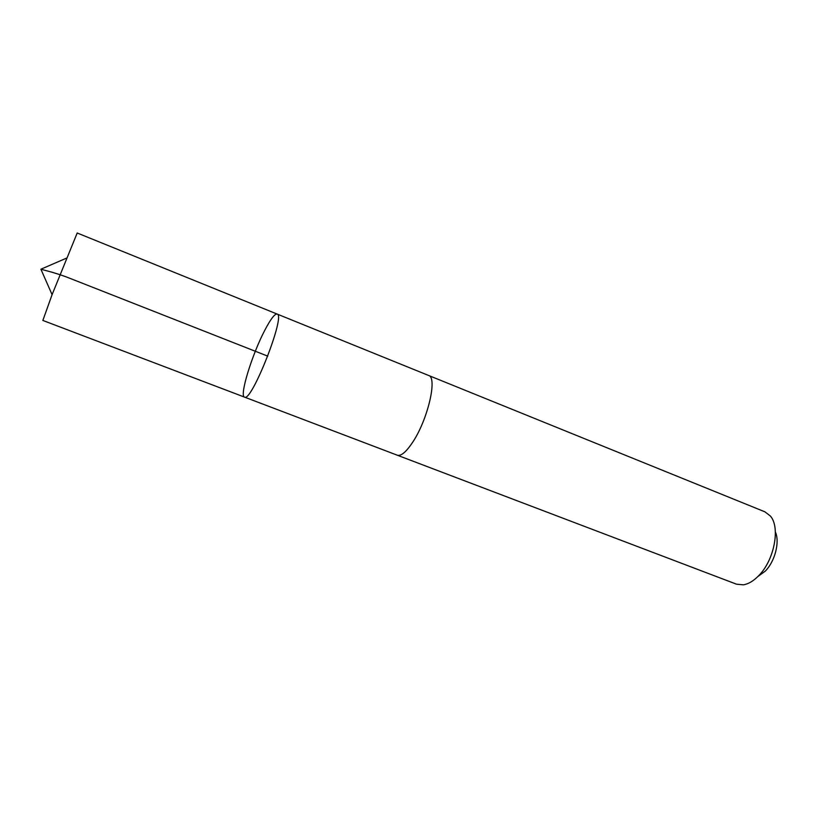 <?xml version="1.0" encoding="UTF-8"?>
<svg xmlns="http://www.w3.org/2000/svg" width="818" height="818" viewBox="0 0 818 818"><rect width="100%" height="100%" fill="white"/><g stroke="black" fill="none" stroke-linecap="round" stroke-linejoin="round"><path stroke-width="1.23" d="M244.5 397.119C251.453 402.814 286.096 314.613 277.128 314.061C274.746 313.683 270.666 319.04 264.868 330.124C252.056 354.409 239.183 396.157 244.5 397.119C251.453 402.814 286.096 314.613 277.128 314.061L77.199 232.997L52.086 294.654L42.853 320.451L397.251 455.186C400.984 456.311 406.045 452.119 412.436 442.599C406.045 452.129 400.984 456.321 397.251 455.197L397.006 455.094M428.325 375.37L428.571 375.452C437.742 377.231 427.732 420.094 412.436 442.599C427.732 420.094 437.742 377.221 428.571 375.452L277.128 314.061M428.571 375.452L764.881 511.812L770.382 516.035C780.597 527.426 774.217 560.524 758.47 575.923C753.419 581.046 748.388 584.021 743.368 584.829L736.466 584.175L397.251 455.197M775.372 532.027C780.014 541.884 774.943 561.547 765.188 571.199L757.897 576.506M267.762 356.147L66.258 276.893C53.231 272.241 48.16 271.259 40.9 269.214L52.086 294.654M40.9 269.214L66.411 258.181"/></g></svg>
